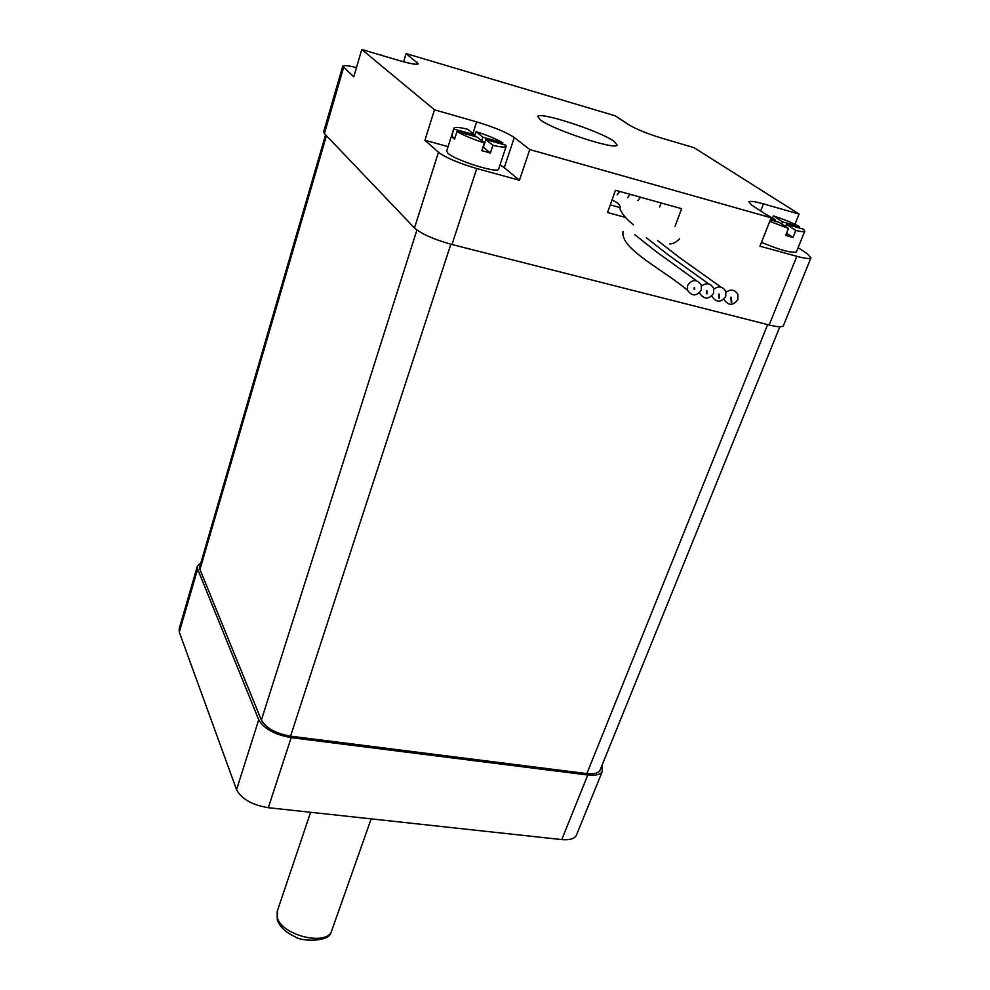 <?xml version="1.0" encoding="UTF-8"?>
<svg xmlns="http://www.w3.org/2000/svg" width="990" height="990" viewBox="0 0 990 990"><rect width="100%" height="100%" fill="white"/><g stroke="black" fill="none" stroke-linecap="round" stroke-linejoin="round"><path stroke-width="1.49" d="M310.613 812.295L277.41 910.788L277.472 918.101C282.088 934.51 322.307 945.5 330.957 932.815L330.66 933.496C327.566 942.208 300.391 941.304 295.527 936.948C286.098 932.778 280.022 927.147 277.299 920.057L277.126 911.592M701.563 285.949C706.588 282.397 710.61 283.214 713.629 288.399L713.543 293.362C708.877 299.549 704.311 299.599 699.843 293.498L699.621 292.743M713.84 289.092C718.827 285.615 722.811 286.419 725.818 291.506L725.732 296.517C721.104 302.655 716.562 302.73 712.095 296.703L711.86 295.936M726.029 292.211C730.979 288.795 734.939 289.587 737.921 294.587L737.847 299.648C733.256 305.749 728.727 305.823 724.272 299.896L724.024 299.104M540.255 119.84C552.816 129.814 616.188 150.554 617.141 145.084L614.109 141.335C600.15 131.101 539.265 111.227 537.768 116.511L540.255 119.84M374.839 53.361L368.441 51.468M381.534 55.341L388.6 57.432M774.762 221.092L775.269 219.792L764.552 213.481M772.559 218.023L773.4 215.907C783.721 219.236 792.458 222.824 799.598 226.661L782.521 221.834L773.4 215.907M799.079 227.947L799.598 226.661M498.713 168.919L498.601 169.216C497.673 173.708 455.041 160.269 447.888 153.19L446.7 150.975L453.915 128.316M485.83 139.578L492.896 145.295C500.73 147.176 505.147 147.547 506.15 146.421L505.865 145.221L485.83 139.578L483.343 147.225L490.359 153.017L481.796 150.629L484.32 142.894C472.341 139.046 463.246 135.234 457.021 131.447L454.558 139.157L451.737 136.768L454.002 128.056C455.066 126.893 459.608 127.289 467.651 129.257L474.433 134.801L454.187 129.084M474.507 136.373L476.042 131.633C487.637 135.358 496.572 139.095 502.858 142.832L502.388 144.243M701.266 290.194C696.576 296.431 691.998 296.456 687.518 290.268L687.592 285.318C692.307 279.044 696.898 279.031 701.365 285.269L701.266 290.194M356.462 67.605C348.245 65.563 343.666 65.105 342.726 66.206L353.764 76.812L361.783 49.5L399.873 60.761C410.875 63.917 417.025 64.944 418.325 63.818L406.098 53.571L615.198 115.818L629.368 125.087C636.595 129.331 647.225 133.638 661.271 138.006L694.04 147.683L799.079 214.063L763.451 203.878L760.679 210.944M484.32 142.894L477.341 137.177L457.021 131.447M476.042 131.633L482.897 137.189L502.858 142.832M490.359 153.017L492.896 145.295M775.269 219.792L770.863 218.542M770.344 219.842L779.142 222.317L788.461 228.405L785.664 235.422L792.978 237.464L795.787 230.46L786.407 224.371L803.546 229.21L804.734 231.202L796.505 251.646M795.787 230.46C800.972 231.697 803.954 231.945 804.734 231.202M763.451 203.878C754.962 201.49 750.111 200.809 748.861 201.812L751.794 205.14L771.148 217.8L759.961 246.201L796.826 256.311C804.994 258.501 809.696 259.034 810.921 257.932L807.642 254.046L798.101 247.686M761.483 242.352C779.662 249.963 791.295 253.155 796.381 251.955M343.542 67.716L324.386 133.551L414.488 227.985L438.471 152.274L424.945 140.233L434.474 109.816L361.783 49.5M434.474 109.816L476.66 121.881C493.998 127.116 506.546 132.338 514.268 137.523L529.761 149.552L771.148 217.8M675.044 226.326L681.64 208.68L615.495 190.266L607.538 212.528L625.457 217.404M514.268 137.523L504.269 167.656L519.441 180.242L529.761 149.552M519.441 180.242L476.772 168.547L451.985 244.53L769.156 324.98L796.826 256.311M403.598 61.813L406.098 53.571M794.982 224.297L799.079 214.063M576.725 834.434L576.304 835.449C574.225 838.901 569.374 840.287 561.763 839.594L268.315 807.692C252.066 805.006 241.486 799.004 236.56 789.686L179.289 632.152L179.178 628.761L197.332 566.305M324.386 133.551L323.656 131.794L342.676 66.38M438.471 152.274C445.871 157.781 458.642 163.202 476.772 168.547M451.985 244.53C434.065 239.531 421.567 234.024 414.488 227.985M783.523 325.388L783.337 325.834C781.989 327.257 777.261 326.972 769.156 324.98M325.586 134.813L199.794 566.552L199.968 569.46L261.36 720.101C266.025 728.157 275.752 733.516 290.54 736.164L586.86 773.611C593.777 774.366 598.133 773.289 599.952 770.381L600.287 769.527M200.896 562.778L197.456 565.872L197.641 569.089L179.289 632.152M236.56 789.686L258.724 719.755L197.641 569.089M258.724 719.755C263.897 728.727 274.7 734.691 291.159 737.637L268.315 807.692M561.763 839.594L587.788 775.021L291.159 737.637M587.788 775.021C595.46 775.851 600.311 774.663 602.316 771.433L601.92 765.53M504.269 167.656L500.049 164.86M424.945 140.233L448.074 146.656M330.957 932.815L371.176 818.879M769.75 221.352L788.461 228.405M781.667 223.975L782.521 221.834M785.565 226.512L786.407 224.371M792.978 237.464L786.543 233.219M451.737 136.768L455.029 137.697M473.975 136.224L474.433 134.801M481.734 140.778L482.897 137.189M382.251 55.551L381.62 55.044M659.637 207.034L661.134 202.975M610.273 204.881L619.752 207.479M640.518 197.233L637.907 200.636M630.16 194.337L627.536 197.753M619.728 191.441L617.117 194.869M586.86 773.611L767.646 324.596M290.54 736.164L450.846 244.233M261.36 720.101L416.914 230.039M199.968 569.46L326.44 135.717M472.898 133.539L476.66 121.881M416.592 64.3L417.236 62.209M694.163 289.34L694.188 287.719M706.538 293.77L706.476 290.899M718.913 298.188L718.691 294.067M731.276 302.606L730.83 297.21M679.61 238.689C676.516 242.129 673.2 243.874 669.685 243.936M611.981 200.079C618.193 202.566 620.866 205.45 620.025 208.742C621.572 213.456 626.064 218.84 633.489 224.891M687.518 290.268C662.904 269.317 619.975 248.837 623.032 231.524M696.515 280.752L656.531 251.893L634.776 234.679M506.15 146.421L498.601 169.216M783.337 325.834L810.921 257.932M599.952 770.381L779.873 326.737M576.304 835.449L602.316 771.433M721.005 287.125L680.365 258.217L657.731 240.644M708.803 283.944L668.485 255.061L646.284 237.674M731.771 302.556L731.325 297.248M719.408 298.151L719.185 294.117M707.033 293.745L706.971 290.961M694.658 289.34L694.683 287.793"/></g></svg>
